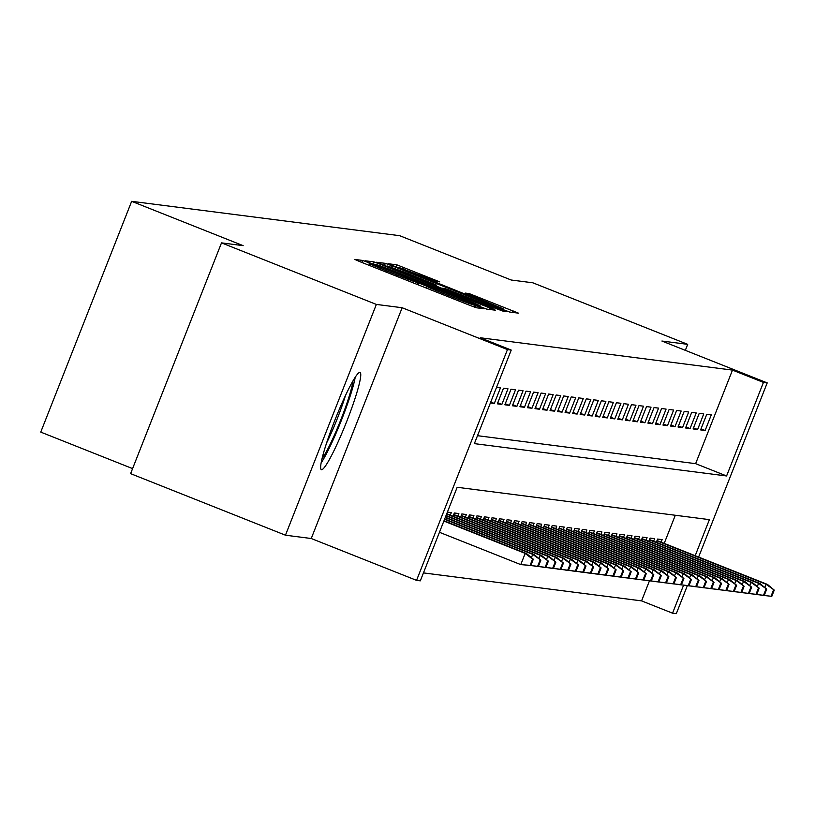 <?xml version="1.0" encoding="UTF-8"?>
<svg xmlns="http://www.w3.org/2000/svg" width="815" height="815" viewBox="0 0 815 815"><rect width="100%" height="100%" fill="white"/><g stroke="black" fill="none" stroke-linecap="round" stroke-linejoin="round"><path stroke-width="1.22" d="M367.422 262.206L362.655 260.443L354.8 259.435L360.138 261.758L469.583 305.258L476.408 307.775L484.263 308.783L474.727 305.268A21.068 0.591 21.5 0 1 452.906 297.231L443.788 293.604A21.068 0.591 21.5 0 1 426.551 286.187A21.068 0.591 21.5 0 1 426.693 286.177L418.187 282.785A21.068 0.591 21.5 0 1 396.365 274.757L387.237 271.13A21.068 0.591 21.5 0 1 370.01 263.714A21.068 0.591 21.5 0 1 370.153 263.693L367.422 262.206M359.863 372.414A52.313 5.736 111.7 0 0 335.097 419.633A52.313 5.736 111.7 0 0 321.385 469.674A52.313 5.736 111.7 0 0 321.538 469.715A52.313 5.736 111.7 0 0 346.304 422.506A52.313 5.736 111.7 0 0 360.026 372.455A52.313 5.736 111.7 0 0 359.863 372.414M439.682 281.858L396.813 264.824L388.052 263.714L502.875 309.527L509.701 312.043L518.462 313.154L469.165 293.583L465.396 293.105L503.578 308.936L485.22 302.233L398.759 267.391L435.954 281.389L439.682 281.858M477.498 435.689L695.623 463.664L732.481 370.102L763.451 382.408L767.21 382.897L698.608 557.073M221.507 242.87L376.367 304.423L285.464 535.2L130.604 473.647L221.507 242.87L243.155 245.651L131.653 201.325L399.696 235.698L511.188 280.014L532.837 282.795L687.697 344.348L661.912 341.037L767.21 382.897M285.464 535.2L311.248 538.511L402.152 307.734L376.367 304.423M402.152 307.734L507.46 349.584L511.229 350.073L474.371 443.625L726.593 475.97L763.451 382.408M732.481 370.102L480.249 337.756L511.229 350.073M380.646 264.386L373.83 261.88L365.11 260.759L370.448 263.082L479.892 306.583L486.718 309.099L495.479 310.209L380.646 264.386L380.075 265.843M376.601 262.236L385.322 263.347L392.147 265.863L506.971 311.676L503.191 311.208L496.376 308.691L445.173 288.541L442.647 288.225L448.036 290.548L493.207 308.783L376.591 262.267M685.334 350.348L687.697 344.348M490.396 402.946L494.318 403.445L500.461 387.859L496.539 387.349M507.99 388.816L503.476 388.246L497.333 403.832L501.846 404.413L507.99 388.816M515.518 389.784L511.005 389.203L504.862 404.8L509.375 405.381L515.518 389.784M523.047 390.752L518.534 390.171L512.39 405.768L516.904 406.349L523.047 390.752M530.575 391.72L526.062 391.139L519.919 406.726L524.432 407.306L530.575 391.72M538.104 392.677L533.591 392.107L527.448 407.694L531.961 408.274L538.104 392.677M545.632 393.645L541.119 393.064L534.976 408.661L539.499 409.242L545.632 393.645M553.161 394.613L548.648 394.032L542.505 409.629L547.028 410.21L553.161 394.613M560.7 395.581L556.176 395L550.033 410.597L554.557 411.168L560.7 395.581M568.228 396.548L563.705 395.968L557.562 411.555L562.085 412.135L568.228 396.548M575.757 397.506L571.234 396.925L565.09 412.522L569.614 413.103L575.757 397.506M583.285 398.474L578.762 397.893L572.619 413.49L577.142 414.071L583.285 398.474M590.814 399.442L586.291 398.861L580.148 414.458L584.671 415.029L590.814 399.442M598.342 400.41L593.819 399.829L587.676 415.416L592.199 415.996L598.342 400.41M605.871 401.367L601.348 400.786L595.215 416.384L599.728 416.964L605.871 401.367M613.4 402.335L608.886 401.754L602.743 417.351L607.257 417.932L613.4 402.335M620.928 403.303L616.415 402.722L610.272 418.319L614.785 418.89L620.928 403.303M628.457 404.271L623.944 403.69L617.801 419.277L622.314 419.857L628.457 404.271M635.985 405.228L631.472 404.658L625.329 420.245L629.842 420.825L635.985 405.228M643.514 406.196L639.001 405.615L632.858 421.212L637.371 421.793L643.514 406.196M651.042 407.164L646.529 406.583L640.386 422.18L644.899 422.761L651.042 407.164M658.571 408.132L654.058 407.551L647.915 423.138L652.428 423.719L658.571 408.132M666.1 409.089L661.586 408.519L655.443 424.106L659.956 424.686L666.1 409.089M673.628 410.057L669.115 409.476L662.972 425.073L667.485 425.654L673.628 410.057M681.157 411.025L676.644 410.444L670.5 426.041L675.024 426.622L681.157 411.025M688.685 411.993L684.172 411.412L678.029 427.009L682.552 427.58L688.685 411.993M696.224 412.961L691.701 412.38L685.558 427.967L690.081 428.547L696.224 412.961M703.752 413.918L699.229 413.337L693.086 428.935L697.609 429.515L703.752 413.918M700.615 429.902L705.138 430.483L711.281 414.886L706.758 414.305L700.615 429.902M423.443 572.904L641.578 600.879L649.361 581.095M664.215 543.401L675.299 515.253M450.318 515.151L451.327 512.594L447.404 512.095M453.059 516.241L454.332 512.981L458.855 513.562L457.847 516.119M460.587 517.199L461.861 513.949L466.384 514.53L465.375 517.077M468.116 518.167L469.399 514.917L473.912 515.498L472.904 518.045M475.644 519.135L476.928 515.885L481.441 516.455L480.432 519.012M483.173 520.102L484.456 516.842L488.969 517.423L487.961 519.98M490.701 521.06L491.985 517.81L496.498 518.391L495.489 520.938M498.23 522.028L499.514 518.778L504.027 519.359L503.028 521.906M505.758 522.996L507.042 519.746L511.555 520.327L510.557 522.873M513.287 523.964L514.571 520.704L519.084 521.284L518.085 523.841M520.816 524.921L522.099 521.671L526.612 522.252L525.614 524.799M528.344 525.889L529.628 522.639L534.141 523.22L533.142 525.767M535.873 526.857L537.156 523.607L541.669 524.188L540.671 526.735M543.401 527.825L544.685 524.575L549.198 525.145L548.2 527.702M550.93 528.792L552.213 525.532L556.737 526.113L555.728 528.67M558.458 529.75L559.742 526.5L564.265 527.081L563.257 529.628M565.987 530.718L567.271 527.468L571.794 528.049L570.785 530.596M573.526 531.686L574.799 528.436L579.322 529.006L578.314 531.563M581.054 532.653L582.328 529.393L586.851 529.974L585.842 532.531M588.583 533.611L589.856 530.361L594.38 530.942L593.371 533.489M596.111 534.579L597.385 531.329L601.908 531.91L600.9 534.457M603.64 535.547L604.913 532.297L609.437 532.867L608.428 535.424M611.168 536.514L612.452 533.255L616.965 533.835L615.957 536.392M618.697 537.472L619.981 534.222L624.494 534.803L623.485 537.35M626.226 538.44L627.509 535.19L632.022 535.771L631.014 538.318M633.754 539.408L635.038 536.158L639.551 536.739L638.553 539.286M641.283 540.376L642.566 537.116L647.079 537.696L646.081 540.253M648.811 541.333L650.095 538.083L654.608 538.664L653.61 541.211M656.34 542.301L657.624 539.051L662.137 539.632L661.138 542.179M131.653 201.325L40.75 432.103L132.59 468.605M687.228 585.954L676.307 613.675L672.548 613.186L683.53 585.313M641.578 600.879L672.548 613.186M695.185 555.718L709.396 519.634L457.174 487.288L420.316 580.851L416.557 580.361L507.46 349.584M311.248 538.511L416.557 580.361M695.623 463.664L726.593 475.97M494.318 403.445L490.752 402.029M501.846 404.413L497.741 402.783M509.375 405.381L505.28 403.751M516.904 406.349L512.808 404.709M524.432 407.306L520.337 405.676M531.961 408.274L527.865 406.644M539.499 409.242L535.394 407.612M547.028 410.21L542.922 408.58M554.557 411.168L550.451 409.538M562.085 412.135L557.98 410.505M569.614 413.103L565.508 411.473M577.142 414.071L573.037 412.441M584.671 415.029L580.565 413.399M592.199 415.996L588.094 414.366M599.728 416.964L595.622 415.334M607.257 417.932L603.151 416.302M614.785 418.89L610.68 417.26M622.314 419.857L618.208 418.227M629.842 420.825L625.737 419.195M637.371 421.793L633.265 420.163M644.899 422.761L640.804 421.121M652.428 423.719L648.332 422.089M659.956 424.686L655.861 423.056M667.485 425.654L663.39 424.024M675.024 426.622L670.918 424.992M682.552 427.58L678.447 425.95M690.081 428.547L685.975 426.917M697.609 429.515L693.504 427.885M705.138 430.483L701.032 428.853M374.431 264.243L480.086 305.951A21.068 0.591 21.5 0 0 480.229 305.941A21.068 0.591 21.5 0 0 462.991 298.524L397.333 272.424A21.068 0.591 21.5 0 0 375.511 264.386L374.401 264.254M405.931 272.75L387.573 266.036L401.978 272.241L427.366 282.326L436.708 285.158L405.931 272.75M530.86 565.457L533.316 559.212L532.562 559.121L530.107 565.355L530.86 565.457L520.775 564.612L525.196 553.385L526.551 553.558L443.992 520.744M532.562 559.121L525.196 553.385L443.869 521.06M530.107 565.355L520.775 564.612L439.448 532.287M526.551 553.558L533.316 559.212M321.151 462.93A51.977 5.705 111.7 0 0 341.047 421.202A51.977 5.705 111.7 0 0 355.228 377.202M352.966 380.9A45.263 4.961 -68.3 0 1 340.364 420.937A45.263 4.961 -68.3 0 1 322.047 458.692M326.642 442.871A41.911 4.595 111.7 0 0 345.448 395.56M531.431 557.633L532.725 554.353L534.08 554.526L444.684 518.992M540.09 560.088L537.635 566.323L538.389 566.415L540.844 560.18L532.725 554.353L444.562 519.308M538.389 566.415L527.305 565.182M537.635 566.323L528.426 565.264M534.08 554.526L540.844 560.18M538.959 558.601L540.253 555.31L541.608 555.494L445.377 517.24M547.619 561.046L545.164 567.291L545.918 567.383L548.373 561.148L540.253 555.31L445.255 517.556M545.918 567.383L534.834 566.15M545.164 567.291L535.954 566.231M541.608 555.494L548.373 561.148M546.488 559.569L547.782 556.278L549.137 556.451L446.07 515.488M555.158 562.014L552.692 568.249L553.446 568.35L555.901 562.116L547.782 556.278L445.937 515.803M553.446 568.35L542.362 567.108M552.692 568.249L543.483 567.199M549.137 556.451L555.901 562.116M554.017 560.537L555.31 557.246L556.665 557.419L446.752 513.735M562.686 562.982L560.221 569.216L560.975 569.318L563.43 563.073L555.31 557.246L446.63 514.051M560.975 569.318L549.891 568.075M560.221 569.216L551.011 568.167M556.665 557.419L563.43 563.073M561.545 561.494L562.839 558.214L564.194 558.387L453.741 514.489M570.215 563.949L567.749 570.184L568.503 570.276L570.969 564.041L562.839 558.214L453.619 514.795M568.503 570.276L557.419 569.043M567.749 570.184L558.54 569.125M564.194 558.387L570.969 564.041M569.074 562.462L570.368 559.182L571.723 559.355L461.27 515.447M577.743 564.907L575.288 571.152L576.032 571.244L578.497 565.009L570.368 559.182L461.147 515.763M576.032 571.244L564.948 570.011M575.288 571.152L566.068 570.093M571.723 559.355L578.497 565.009M576.602 563.43L577.896 560.139L579.251 560.312L468.808 516.415M585.272 565.875L582.817 572.11L583.56 572.212L586.026 565.977L577.896 560.139L468.676 516.73M583.56 572.212L572.476 570.969M582.817 572.11L573.597 571.06M579.251 560.312L586.026 565.977M584.131 564.398L585.425 561.107L586.78 561.28L476.337 517.382M592.8 566.843L590.345 573.077L591.099 573.179L593.554 566.934L585.425 561.107L476.204 517.698M591.099 573.179L580.005 571.936M590.345 573.077L581.126 572.028M586.78 561.28L593.554 566.934M591.659 565.355L592.953 562.075L594.308 562.248L483.865 518.35M600.329 567.811L597.874 574.045L598.628 574.137L601.083 567.902L592.953 562.075L483.733 518.666M598.628 574.137L587.534 572.904M597.874 574.045L588.654 572.986M594.308 562.248L601.083 567.902M599.188 566.323L600.482 563.043L601.837 563.216L491.394 519.308M607.858 568.768L605.402 575.013L606.156 575.105L608.611 568.87L600.482 563.043L491.262 519.624M606.156 575.105L595.062 573.872M605.402 575.013L596.183 573.954M601.837 563.216L608.611 568.87M606.717 567.291L608.01 564L609.365 564.174L498.923 520.276M615.386 569.736L612.931 575.971L613.685 576.073L616.14 569.838L608.01 564L498.8 520.591M613.685 576.073L602.591 574.83M612.931 575.971L603.711 574.921M609.365 564.174L616.14 569.838M614.245 568.259L615.539 564.968L616.894 565.141L506.451 521.243M622.915 570.704L620.459 576.939L621.213 577.04L623.669 570.795L615.539 564.968L506.329 521.559M621.213 577.04L610.129 575.798M620.459 576.939L611.24 575.889M616.894 565.141L623.669 570.795M621.774 569.216L623.078 565.936L624.433 566.109L513.98 522.211M630.443 571.672L627.988 577.906L628.742 577.998L631.197 571.763L623.078 565.936L513.857 522.527M628.742 577.998L617.658 576.765M627.988 577.906L618.768 576.847M624.433 566.109L631.197 571.763M629.302 570.184L630.606 566.904L631.961 567.077L521.508 523.169M637.972 572.639L635.517 578.874L636.27 578.966L638.726 572.731L630.606 566.904L521.386 523.485M636.27 578.966L625.187 577.733M635.517 578.874L626.297 577.815M631.961 567.077L638.726 572.731M636.841 571.152L638.135 567.861L639.49 568.035L529.037 524.137M645.5 573.597L643.045 579.842L643.799 579.934L646.254 573.699L638.135 567.861L528.915 524.452M643.799 579.934L632.715 578.701M643.045 579.842L633.836 578.782M639.49 568.035L646.254 573.699M644.37 572.12L645.663 568.829L647.018 569.002L536.565 525.105M653.029 574.565L650.574 580.8L651.328 580.901L653.783 574.667L645.663 568.829L536.443 525.42M651.328 580.901L640.244 579.659M650.574 580.8L641.364 579.75M647.018 569.002L653.783 574.667M651.898 573.088L653.192 569.797L654.547 569.97L544.094 526.072M660.558 575.533L658.102 581.767L658.856 581.869L661.311 575.624L653.192 569.797L543.972 526.388M658.856 581.869L647.772 580.626M658.102 581.767L648.893 580.708M654.547 569.97L661.311 575.624M659.427 574.045L660.721 570.765L662.075 570.938L551.623 527.03M668.086 576.5L665.631 582.735L666.385 582.827L668.84 576.592L660.721 570.765L551.5 527.346M666.385 582.827L655.301 581.594M665.631 582.735L656.421 581.676M662.075 570.938L668.84 576.592M666.955 575.013L668.249 571.723L669.604 571.906L559.151 527.998M675.615 577.458L673.159 583.703L673.913 583.795L676.369 577.56L668.249 571.723L559.029 528.314M673.913 583.795L662.829 582.562M673.159 583.703L663.95 582.644M669.604 571.906L676.369 577.56M674.484 575.981L675.778 572.69L677.133 572.864L566.68 528.966M683.143 578.426L680.688 584.661L681.442 584.763L683.897 578.528L675.778 572.69L566.557 529.281M681.442 584.763L670.358 583.52M680.688 584.661L671.479 583.611M677.133 572.864L683.897 578.528M682.012 576.949L683.306 573.658L684.661 573.831L574.208 529.933M690.672 579.394L688.217 585.628L688.97 585.73L691.426 579.485L683.306 573.658L574.086 530.249M688.97 585.73L677.886 584.487M688.217 585.628L679.007 584.579M684.661 573.831L691.426 579.485M689.541 577.906L690.835 574.626L692.19 574.799L581.737 530.901M698.211 580.361L695.745 586.596L696.499 586.688L698.954 580.453L690.835 574.626L581.615 531.207M696.499 586.688L685.415 585.455M695.745 586.596L686.536 585.537M692.19 574.799L698.954 580.453M697.07 578.874L698.363 575.594L699.718 575.767L589.265 531.859M705.739 581.319L703.274 587.564L704.028 587.656L706.493 581.421L698.363 575.594L589.143 532.175M704.028 587.656L692.944 586.423M703.274 587.564L694.064 586.505M699.718 575.767L706.493 581.421M704.598 579.842L705.892 576.551L707.247 576.725L596.794 532.827M713.268 582.287L710.802 588.522L711.556 588.624L714.022 582.389L705.892 576.551L596.672 533.142M711.556 588.624L700.472 587.381M710.802 588.522L701.593 587.472M707.247 576.725L714.022 582.389M712.127 580.81L713.42 577.519L714.775 577.692L604.333 533.794M720.796 583.255L718.341 589.49L719.085 589.591L721.55 583.346L713.42 577.519L604.2 534.11M719.085 589.591L708.001 588.349M718.341 589.49L709.121 588.44M714.775 577.692L721.55 583.346M719.655 581.767L720.949 578.487L722.304 578.66L611.861 534.762M728.325 584.223L725.87 590.457L726.623 590.549L729.079 584.314L720.949 578.487L611.729 535.078M726.623 590.549L715.529 589.316M725.87 590.457L716.65 589.398M722.304 578.66L729.079 584.314M727.184 582.735L728.478 579.455L729.832 579.628L619.39 535.72M735.853 585.18L733.398 591.425L734.152 591.517L736.607 585.282L728.478 579.455L619.257 536.036M734.152 591.517L723.058 590.284M733.398 591.425L724.178 590.366M729.832 579.628L736.607 585.282M734.712 583.703L736.006 580.412L737.361 580.586L626.918 536.688M743.382 586.148L740.927 592.383L741.681 592.485L744.136 586.25L736.006 580.412L626.786 537.004M741.681 592.485L730.586 591.242M740.927 592.383L731.707 591.333M737.361 580.586L744.136 586.25M742.241 584.671L743.535 581.38L744.89 581.553L634.447 537.655M750.91 587.116L748.455 593.351L749.209 593.452L751.664 587.207L743.535 581.38L634.325 537.971M749.209 593.452L738.115 592.21M748.455 593.351L739.236 592.301M744.89 581.553L751.664 587.207M749.769 585.628L751.063 582.348L752.418 582.521L641.976 538.623M758.439 588.084L755.984 594.318L756.738 594.41L759.193 588.175L751.063 582.348L641.853 538.939M756.738 594.41L745.654 593.177M755.984 594.318L746.764 593.259M752.418 582.521L759.193 588.175M757.298 586.596L758.592 583.316L759.957 583.489L649.504 539.581M765.968 589.051L763.512 595.286L764.266 595.378L766.721 589.143L758.592 583.316L649.382 539.897M764.266 595.378L753.182 594.145M763.512 595.286L754.293 594.227M759.957 583.489L766.721 589.143M764.827 587.564L766.131 584.274L767.486 584.447L657.033 540.549M773.496 590.009L771.041 596.254L771.795 596.346L774.25 590.111L766.131 584.274L656.91 540.865M771.795 596.346L760.711 595.113M771.041 596.254L761.821 595.195M767.486 584.447L774.25 590.111M361.87 262.44L362.655 260.443M474.992 307.316L475.746 305.391M418.411 284.924L419.195 282.917M386.768 272.342L387.237 271.13M395.886 275.969L396.365 274.757M417.484 284.557L418.187 282.785M443.309 294.816L443.788 293.604M452.427 298.443L452.906 297.231M474.055 306.98L474.727 305.268M489.479 309.445L490.09 307.887M372.964 264.08L373.83 261.88M479.852 306.562L480.086 305.951M384.456 265.558L385.322 263.347M391.587 267.279L392.147 265.863M501.133 310.515L501.582 309.364M436.27 286.147L436.657 285.158M468.768 294.612L469.165 293.583M475.512 297.312L475.991 296.1M512.462 312.4L513.083 310.841M395.947 267.025L396.813 264.824M403.079 268.736L403.639 267.34M433.886 280.696L434.344 279.545M369.338 265.415L370.01 263.714M425.878 287.889L426.551 286.187M479.964 306.613L480.229 305.941M387.319 266.688L387.573 266.036M436.31 286.167L436.708 285.158M398.504 268.043L398.759 267.391M503.283 309.69L503.578 308.936"/></g></svg>
